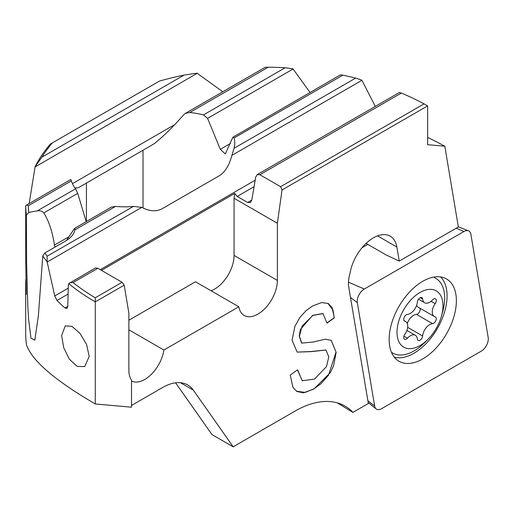 <?xml version="1.0" encoding="UTF-8"?>
<svg xmlns="http://www.w3.org/2000/svg" width="514" height="514" viewBox="0 0 514 514"><rect width="100%" height="100%" fill="white"/><g stroke="black" fill="none" stroke-linecap="round" stroke-linejoin="round"><path stroke-width="0.77" d="M436.277 300.542A3.752 2.165 -60 0 1 435.185 303.652A10.004 5.776 120 0 0 432.268 311.94A10.004 5.776 120 0 0 434.343 316.521A10.004 5.776 120 0 0 435.185 316.868A3.752 2.165 -60 0 1 435.499 316.997A3.752 2.165 -60 0 1 436.277 318.712A3.752 2.165 -60 0 1 432.55 323.666A10.004 5.776 120 0 0 422.636 335.995A3.752 2.165 -60 0 1 420.882 339.574A3.752 2.165 -60 0 1 418.126 340.441A3.752 2.165 -60 0 1 417.362 339.041A10.004 5.776 120 0 0 415.331 335.289A10.004 5.776 120 0 0 407.454 338.154A3.752 2.165 -60 0 1 404.499 339.227A3.752 2.165 -60 0 1 403.721 337.512A3.752 2.165 -60 0 1 404.814 334.402A10.004 5.776 120 0 0 407.731 326.107A10.004 5.776 120 0 0 405.662 321.533A10.004 5.776 120 0 0 404.814 321.186A3.752 2.165 -60 0 1 404.499 321.057A3.752 2.165 -60 0 1 403.721 319.342A3.752 2.165 -60 0 1 407.454 314.388A10.004 5.776 120 0 0 417.362 302.059A3.752 2.165 -60 0 1 419.116 298.48A3.752 2.165 -60 0 1 421.872 297.606A3.752 2.165 -60 0 1 422.636 299.013A10.004 5.776 120 0 0 424.673 302.765A10.004 5.776 120 0 0 432.55 299.9A3.752 2.165 -60 0 1 435.499 298.827A3.752 2.165 -60 0 1 436.277 300.542M419.887 308.175A3.752 2.165 -60 0 1 420.189 309.422A3.752 2.165 -60 0 1 416.462 314.375A10.004 5.776 120 0 0 407.268 323.467M397.014 332.295A32.504 18.767 120 0 0 428.085 339.201A32.504 18.767 120 0 0 441.513 315.943A32.504 18.767 120 0 0 442.984 305.759A32.504 18.767 120 0 0 420.002 292.485A32.504 18.767 120 0 0 397.014 332.295M391.424 352.257A43.131 24.903 120 0 0 392.6 353.009A43.131 24.903 120 0 0 424.898 342.427L428.085 339.201M441.513 315.943L442.715 311.568A43.131 24.903 120 0 0 444.661 298.049A43.131 24.903 120 0 0 435.731 278.305A43.131 24.903 120 0 0 433.263 277.174M416.642 305.297A10.004 5.776 120 0 0 418.255 307.231L434.343 316.521M131.513 405.469L162.745 387.44A50.006 28.874 -60 0 1 187.745 384.967A50.006 28.874 -60 0 1 193.367 390.177L233.176 446.814L295.055 411.084A100.012 57.741 -60 0 1 345.061 406.131A100.012 57.741 -60 0 1 352.919 412.389L368.345 403.477L348.755 287.153A28.392 16.39 -60 0 1 348.453 283.285A28.392 16.39 -60 0 1 349.97 273.564A33.757 19.487 120 0 1 366.45 243.051A33.757 19.487 120 0 1 390.254 236.189A33.757 19.487 120 0 1 396.879 247.048L399.243 261.086L458.34 226.97L444.816 146.22L427.622 144.691L427.622 105.903L282.051 189.942L277.374 223.269L277.374 280.426A27.505 15.876 -60 0 1 265.372 308.104A27.505 15.876 -60 0 1 244.176 315.474A27.505 15.876 -60 0 1 238.804 306.781L163.902 350.028A27.505 15.876 -60 0 1 150.872 374.79A27.505 15.876 -60 0 1 131.513 381.067M66.351 240.558L74.614 228.344L74.967 229.829L74.472 231.641C73.123 235.213 70.155 238.335 65.574 241.021L44.834 252.991L42.771 255.94L38.402 315.455L34.83 340.255L30.956 338.096L28.623 319.38L27.807 305.811L26.619 263.643L26.362 215.109A237.532 137.135 180 0 1 25.706 205.735L25.7 260.688L26.323 294.445A237.532 137.135 180 0 1 25.7 284.512A237.532 137.135 180 0 1 25.886 279.089M55.03 247.106L54.445 245.088C52.441 231.788 48.894 221.065 43.806 212.918C42.167 211.125 40.008 210.432 37.329 210.843L28.784 212.417A235.033 135.696 180 0 1 28.257 205.761L26.741 204.945L25.706 205.735M61.616 335.584L65.265 325.87L71.96 326.377L79.959 333.303L86.583 344.464L89.198 356.408L84.771 366.572L77.286 366.443L69.461 359.363L63.736 347.785L61.616 335.584M290.237 375.104L292.954 387.427L296.944 391.52L303.478 392.805L313.887 389.027L330.38 372.579L333.567 365.769L336.156 352.392L331.26 340.358L325.246 339.189M325.253 339.182L312.968 342.067L301.731 343.114L299.424 336.162L302.103 326.075L312.84 315.403L323.017 313.643L326.975 323.139L334.318 317.838L332.147 307.687L328.414 303.607L321.7 302.521L312.596 305.991L306.1 310.617L299.868 317.453L294.92 326.306L292.074 340.21L297.137 352.103L311.143 351.634L325.992 350.034L328.806 356.883L326.48 366.591L314.517 379.114L302.238 380.752L297.58 369.804L290.237 375.111M29.169 203.544L35.119 166.658A237.532 137.135 180 0 1 50.34 144.068L52.402 142.879A235.033 135.696 180 0 0 41.936 157.143L35.119 166.658M69.93 282.713L73.065 282.597A235.033 135.696 -0 0 0 95.283 297.773L95.27 301.866A237.532 137.135 180 0 1 68.728 283.606L95.54 267.929L97.853 268.282L122.107 282.289L124.189 285.167L95.27 301.866L95.27 403.959C54.908 380.411 31.984 360.712 26.516 344.849A237.532 137.135 180 0 1 25.7 333.509L25.7 284.512M68.728 283.606L68.336 285.186L67.797 306.447L66.961 308.484L64.95 307.95A237.532 137.135 180 0 1 56.99 300.472L54.741 295.955L47.121 261.806A237.532 137.135 180 0 1 42.771 255.94M47.121 261.806L47.14 256.216A235.033 135.696 180 0 1 44.834 252.991M26.362 215.109L28.784 212.417M74.614 228.344L111.397 207.103L115.534 206.41A53.758 31.039 0 0 0 133.422 206.403L47.14 256.216M70.778 179.784L71.401 180.851A53.758 31.039 0 0 0 75.59 188.754L77.717 193.341L86.204 221.65M124.189 285.167L128.866 313.09L128.866 370.253A27.505 15.876 -60 0 0 131.513 380.045L131.513 407.197L95.27 403.959M95.283 297.773L122.107 282.289M52.402 142.879L159.359 81.128A235.033 135.696 180 0 1 184.07 75.083L197.01 73.194L222.8 91.749M264.697 67.758C264.691 67.353 265.879 67.167 268.269 67.186A235.033 135.696 180 0 1 285.174 67.752L292.961 68.831L310.013 92.436M340.262 75.166C340.024 74.793 340.885 74.8 342.838 75.172A235.033 135.696 180 0 1 355.662 78.089L361.805 80.12L375.329 106.398M399.571 92.597L401.357 93.06A235.033 135.696 180 0 1 424.037 103.886L427.622 105.903M282.051 189.942L280.599 186.698L259.878 174.741L257.199 174.599L255.741 176.989L251.77 200.229L250.318 202.619L247.639 202.477L237.179 196.444L234.744 193.405L101.451 270.364M424.037 103.886L280.599 186.698M143.008 207.971L143.008 150.236L154.483 143.535C163.696 136.049 173.578 126.322 184.115 114.352L185.31 113.395L189.762 112.515A53.758 31.039 180 0 1 203.454 114.93L207.598 118.355L220.294 149.336L225.318 153.949L232.906 137.219L234.031 137.99A53.758 31.039 180 0 1 234.776 143.136A53.758 31.039 180 0 1 234.024 148.321L231.891 155.369C229.173 165.598 224.888 172.441 219.035 175.904L162.456 208.568C156.558 211.89 149.677 211.492 141.825 207.367L133.422 206.403M232.906 137.219L340.287 74.954M74.986 187.963L77.691 187.873L79.741 186.961L143.008 150.236M427.622 137.476A261.844 151.174 180 0 1 444.816 146.22M337.248 402.854L352.919 412.389M399.243 261.086L386.252 255.021L366.096 243.385M175.589 382.814L211.961 434.561L233.176 446.814M277.374 223.269L234.063 198.256L234.063 255.419A27.505 15.876 -60 0 1 211.074 290.77M128.866 320.235L195.487 281.775L238.804 306.781M128.866 329.802L163.902 350.028M234.744 193.405L234.063 198.256M296.449 391.218L305.188 392.42L313.707 388.925L320.807 383.907L328.465 375.265L335.976 352.289M302.29 380.778L297.433 369.913M297.143 352.09L310.97 351.531L325.902 349.983M326.955 322.927L334.145 317.736L333.066 310.231L327.938 303.356M301.551 343.018L299.244 336.066L300.369 329.506L312.66 315.3L322.895 313.572M336.156 352.392L331.189 340.319M25.951 282.045L25.951 284.512A237.282 136.994 0 0 0 26.195 290.718M364.285 289.048A10.004 5.776 120 0 0 357.217 301.294A10.004 5.776 120 0 0 357.32 302.65L374.622 405.97A10.004 5.776 120 0 0 376.171 408.906A10.004 5.776 120 0 0 381.587 408.694L481.226 351.171A10.004 5.776 120 0 0 488.3 338.919A10.004 5.776 120 0 0 488.191 337.563L470.888 234.249A10.004 5.776 120 0 0 468.472 230.805A10.004 5.776 120 0 0 463.924 231.518L364.285 289.048L348.473 282.16M394.289 357.185A46.883 27.069 120 0 0 428.888 340.512A46.883 27.069 120 0 0 447.071 295.865A46.883 27.069 120 0 0 440.633 276.917M389.143 339.516A47.539 27.448 -60 0 1 409.324 292.286A47.539 27.448 -60 0 1 445.632 278.459A47.539 27.448 -60 0 1 456.374 300.703A47.539 27.448 -60 0 1 435.043 349.141A47.539 27.448 -60 0 1 398.125 360.738A47.539 27.448 -60 0 1 389.143 339.516M362.036 247.729L367.825 244.381M431.085 301.288L435.185 303.652M416.462 314.375L432.55 323.666M404.229 320.845L404.814 321.186M403.953 336.13L407.454 338.154M407.653 327.341L422.636 335.995M420.279 297.651L422.636 299.013M377.546 235.881L396.879 247.048M115.534 206.41L74.967 229.829M77.717 193.341L43.806 212.918M69.094 236.626L54.445 245.088M75.59 188.754L37.329 210.843M71.401 180.851L28.257 205.761M97.853 268.282L73.065 282.597M68.111 294.053L56.99 300.472M67.803 306.305L64.95 307.95M255.188 180.228L100.262 269.677M68.259 288.148L54.741 295.955M254.089 186.685L237.179 196.444M86.429 221.515L86.429 182.894M193.367 390.177L180.42 382.705M401.357 93.06L259.878 174.741M342.838 75.172L234.031 137.99M355.662 78.089L234.024 148.321M141.825 207.367L47.166 262.018M361.907 80.306L231.891 155.369M197.215 73.316L35.061 166.934M174.747 124.594L72.442 183.659M293.089 68.998L207.598 118.355M230.58 143.4L220.294 149.336M285.174 67.752L203.454 114.93M268.269 67.186L189.762 112.515M184.07 75.083L41.936 157.143M251.796 200.074L247.639 202.477M277.374 280.426L234.063 255.419M350.49 297.426L357.32 302.65M456.246 228.177L463.924 231.518M367.902 400.83L374.622 405.97M391.469 352.36L392.6 353.009M433.643 277.104L435.731 278.305M406.902 330.425L415.331 335.289M404.023 320.588L405.662 321.533M418.499 299.199L424.673 302.765M185.31 113.395L264.787 67.507M26.741 204.945L70.855 179.47M257.199 174.599L399.487 92.443M458.315 226.822L468.472 230.805M368.191 402.539L376.171 408.906"/></g></svg>
